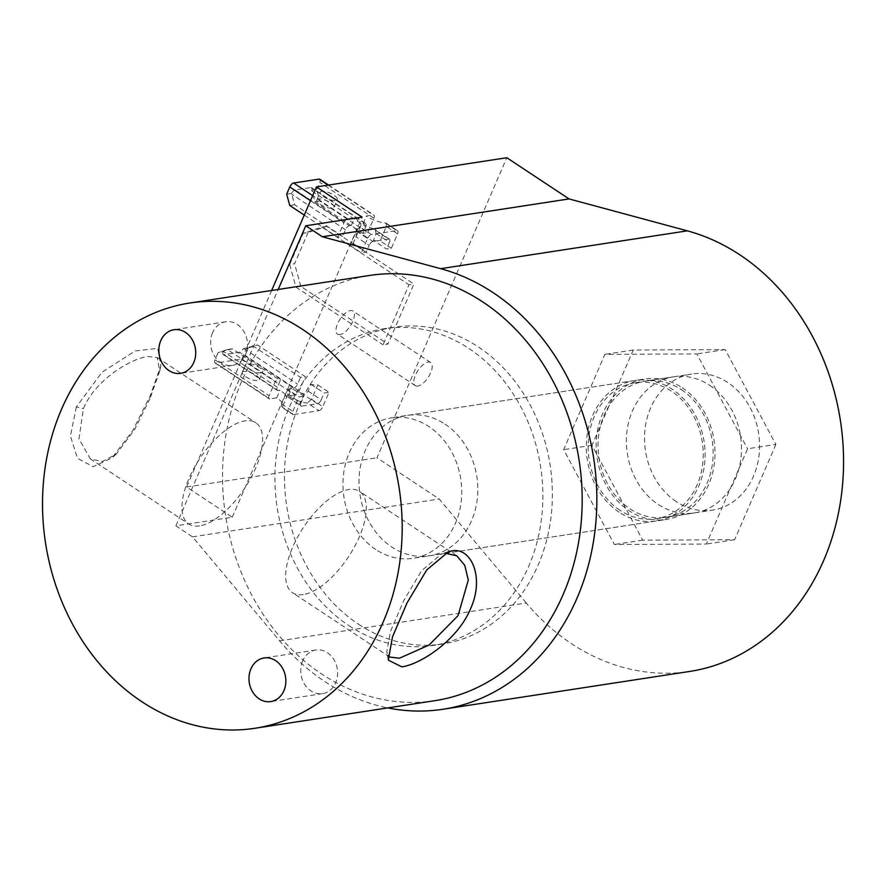 <?xml version="1.0" encoding="UTF-8"?>
<svg xmlns="http://www.w3.org/2000/svg" width="886" height="886" viewBox="0 0 886 886"><rect width="100%" height="100%" fill="white"/><g stroke="black" fill="none" stroke-linecap="round" stroke-linejoin="round"><path stroke-width="0.66" stroke-dasharray="4.43 3.32" d="M681.367 389.685A68.831 57.258 81.3 0 1 712.588 462.603A68.831 57.258 81.3 0 1 666.039 517.258A68.831 57.258 81.3 0 1 629.846 508.752A68.831 57.258 81.3 0 1 598.626 435.834A68.831 57.258 81.3 0 1 645.174 381.179A68.831 57.258 81.3 0 1 681.367 389.685M709.697 385.344A68.831 57.258 81.3 0 1 740.906 458.261A68.831 57.258 81.3 0 1 694.369 512.916A68.831 57.258 81.3 0 1 658.165 504.411A68.831 57.258 81.3 0 1 626.956 431.493A68.831 57.258 81.3 0 1 673.504 376.838A68.831 57.258 81.3 0 1 709.697 385.344M775.87 444.44L734.638 539.729L642.693 540.161L591.992 445.315L633.224 350.025L725.169 349.582L775.87 444.44L747.551 448.781L706.319 544.07L614.375 544.502L563.662 449.656L604.894 354.367L696.839 353.935L747.551 448.781M734.638 539.729L706.319 544.07M642.693 540.161L614.375 544.502M591.992 445.315L563.662 449.656M633.224 350.025L604.894 354.367M725.169 349.582L696.839 353.935M326.768 226.362L321.895 227.104L303.211 233.273L308.084 232.52L326.768 226.362L413.906 284.041L387.935 344.056L383.062 344.798L409.033 284.783L413.906 284.041M321.895 227.104L409.033 284.783M308.084 232.52L294.573 263.729L289.7 264.482L303.211 233.273M289.7 264.482L295.924 287.119L300.797 286.377L387.935 344.056M300.797 286.377L294.573 263.729M295.924 287.119L383.062 344.798M339.991 334.598A13.877 6.147 -56.5 0 1 337.533 334.166A13.877 6.147 -56.5 0 1 338.696 321.463A13.877 6.147 -56.5 0 1 350.38 310.587A13.877 6.147 -56.5 0 1 352.849 311.019A13.877 6.147 -56.5 0 1 351.676 323.733A13.877 6.147 -56.5 0 1 339.991 334.598M417.804 386.097A13.877 6.147 -56.5 0 1 415.335 385.665A13.877 6.147 -56.5 0 1 416.509 372.962A13.877 6.147 -56.5 0 1 428.193 362.086A13.877 6.147 -56.5 0 1 430.662 362.518A13.877 6.147 -56.5 0 1 429.488 375.232A13.877 6.147 -56.5 0 1 417.804 386.097M348.929 625.649A160.244 133.288 -98.7 0 0 433.188 645.44A160.244 133.288 -98.7 0 0 541.545 518.21A160.244 133.288 -98.7 0 0 468.882 348.453A160.244 133.288 -98.7 0 0 384.613 328.651A160.244 133.288 -98.7 0 0 276.255 455.891A160.244 133.288 -98.7 0 0 348.929 625.649M358.442 624.187A160.244 133.288 -98.7 0 0 442.712 643.978A160.244 133.288 -98.7 0 0 551.059 516.748A160.244 133.288 -98.7 0 0 478.396 346.991A160.244 133.288 -98.7 0 0 394.137 327.2A160.244 133.288 -98.7 0 0 285.779 454.429A160.244 133.288 -98.7 0 0 358.442 624.187M271.648 290.475L186.603 487.001L232.254 517.214L175.904 525.852L192.506 536.838L279.588 640.833A224.822 187.001 -98.7 0 0 324.752 681.5A224.822 187.001 -98.7 0 0 387.758 707.914M279.588 640.833L526.295 603.001A224.822 187.001 -98.7 0 0 571.459 643.668A224.822 187.001 -98.7 0 0 689.685 671.444M682.198 387.758A71.057 59.107 81.3 0 1 714.426 463.035A71.057 59.107 81.3 0 1 666.372 519.451A71.057 59.107 81.3 0 1 629.016 510.679A71.057 59.107 81.3 0 1 596.787 435.403A71.057 59.107 81.3 0 1 644.842 378.986A71.057 59.107 81.3 0 1 682.198 387.758M445.016 424.128A71.057 59.107 81.3 0 1 477.233 499.405A71.057 59.107 81.3 0 1 429.189 555.821A71.057 59.107 81.3 0 1 391.822 547.05A71.057 59.107 81.3 0 1 359.605 471.773A71.057 59.107 81.3 0 1 407.649 415.357A71.057 59.107 81.3 0 1 445.016 424.128M175.904 525.852L278.193 289.478M526.295 603.001L439.212 499.006L376.96 457.807L506.814 157.73M186.603 487.001L376.96 457.807M192.506 536.838L439.212 499.006M232.254 517.214L362.108 217.125M261.104 372.873A9.303 3.112 -156.6 0 1 250.893 370.138A9.303 3.112 -156.6 0 1 245.621 364.578A9.303 3.112 -156.6 0 1 247.205 363.67A9.303 3.112 -156.6 0 1 257.416 366.394A9.303 3.112 -156.6 0 1 262.688 371.965A9.303 3.112 -156.6 0 1 261.104 372.873M243.883 371.345A9.303 3.112 23.4 0 0 242.299 372.253A9.303 3.112 23.4 0 0 247.571 377.824A9.303 3.112 23.4 0 0 257.782 380.548A9.303 3.112 23.4 0 0 259.365 379.64A9.303 3.112 23.4 0 0 254.094 374.08A9.303 3.112 23.4 0 0 243.883 371.345M252.565 345.684L300.498 377.403L305.371 376.661L257.438 344.931L243.207 348.763L248.102 348.021L244.979 355.22A4.164 1.85 -56.5 0 1 241.136 359.173L215.708 363.072A4.164 1.85 -56.5 0 1 214.966 362.939A4.164 1.85 -56.5 0 1 214.977 359.816L218.1 352.617L232.309 348.785L280.242 380.515L277.329 387.237A4.164 1.85 123.5 0 0 277.318 390.349A4.164 1.85 123.5 0 0 278.06 390.482L280.042 390.183A16.657 5.571 -156.6 0 1 285.801 395.61L300.974 406.01A4.164 1.85 -56.5 0 1 300.985 402.886L287.861 394.204L290.774 387.481L303.898 396.164L300.985 402.886M241.136 359.173L295.293 395.012A4.164 1.85 123.5 0 0 299.136 391.058L305.371 376.661M248.102 348.021L257.438 344.931M214.977 359.816L269.134 395.665L275.369 381.257L280.242 380.515M232.309 348.785L227.436 349.538L275.369 381.257M227.436 349.538L218.1 352.617M317.819 384.901L329.027 392.31L322.792 406.718L311.584 399.298L317.819 384.901A16.657 5.571 -156.6 0 1 311.03 384.38L308.118 391.091C306.523 393.539 304.319 394.237 301.484 393.196A16.657 5.571 -156.6 0 1 291.76 388.378L293.742 388.079A4.164 1.85 123.5 0 0 297.585 384.125L300.498 377.403M222.995 351.864A4.164 1.85 123.5 0 0 223.161 354.511A4.164 1.85 123.5 0 0 223.903 354.644L239.585 352.229A4.164 1.85 123.5 0 0 243.207 348.763M269.134 395.665A4.164 1.85 123.5 0 0 269.123 398.789A4.164 1.85 123.5 0 0 269.865 398.91L215.708 363.072M311.03 384.38L324.154 393.063L329.027 392.31M295.293 395.012L288.437 396.064A16.657 5.571 23.4 0 0 307.342 402.986L318.949 410.672L293.521 414.57L281.914 406.895A16.657 5.571 23.4 0 0 282.856 405.877A16.657 5.571 23.4 0 0 276.709 397.858L269.865 398.91M281.582 403.905L292.79 411.314A4.164 1.85 123.5 0 0 292.779 414.438L281.416 406.918L281.582 403.905L287.817 389.497L299.025 396.917L303.898 396.164M292.79 411.314L299.025 396.917M290.774 387.481A16.657 5.571 -156.6 0 1 290.652 387.869A16.657 5.571 -156.6 0 1 287.817 389.497M287.861 394.204C286.975 396.54 286.289 397.006 285.801 395.61L301.716 406.142L317.398 403.739L301.484 393.196M308.118 391.091L321.241 399.785L324.154 393.063M292.779 414.438A4.164 1.85 123.5 0 0 293.521 414.57M318.949 410.672A4.164 1.85 123.5 0 0 322.792 406.718M321.241 399.785A4.164 1.85 -56.5 0 1 317.398 403.739M301.716 406.142A4.164 1.85 -56.5 0 1 300.974 406.01M311.584 399.298L307.342 402.986M288.437 396.064L291.76 388.378M276.709 397.858L280.042 390.183M321.795 191.298A9.303 3.112 23.4 0 0 320.211 192.207A9.303 3.112 23.4 0 0 325.483 197.777A9.303 3.112 23.4 0 0 335.694 200.502A9.303 3.112 23.4 0 0 337.278 199.594A9.303 3.112 23.4 0 0 332.006 194.034A9.303 3.112 23.4 0 0 321.795 191.298M318.473 198.985A9.303 3.112 23.4 0 0 316.889 199.893A9.303 3.112 23.4 0 0 322.15 205.463A9.303 3.112 23.4 0 0 332.372 208.188A9.303 3.112 23.4 0 0 333.956 207.28A9.303 3.112 23.4 0 0 328.684 201.709A9.303 3.112 23.4 0 0 318.473 198.985M319.768 200.9L314.895 201.643L311.772 190.324L316.656 189.571L319.768 200.9L367.701 232.619L362.828 233.361L365.741 226.65A4.164 1.85 123.5 0 0 365.752 223.527A4.164 1.85 123.5 0 0 365.01 223.394L363.027 223.693A16.657 5.571 23.4 0 0 372.751 228.51L374.756 229.485L376.262 233.616L373.36 240.339L386.484 249.021L391.357 248.279L397.581 233.871L386.385 226.451L380.149 240.859L391.357 248.279M314.895 201.643L362.828 233.361M367.701 232.619L373.936 218.211A4.164 1.85 123.5 0 0 373.947 215.099A4.164 1.85 123.5 0 0 373.205 214.966L366.35 216.018A16.657 5.571 23.4 0 0 385.266 222.94L386.241 223.239L386.385 226.451M316.656 189.571L319.78 182.372A4.164 1.85 123.5 0 0 319.791 179.249M304.263 215.088L337.699 237.215L343.934 222.818A4.164 1.85 123.5 0 1 347.777 218.864L312.68 195.64M286.665 194.178L291.549 193.425L294.639 204.744L342.572 236.473L337.699 237.215M294.639 204.744L289.766 205.497M385.266 222.94L396.862 230.626L371.433 234.524L359.827 226.838L356.382 231.058L350.147 245.455A16.657 5.571 23.4 0 0 352.982 243.838A16.657 5.571 23.4 0 0 353.104 243.44L356.017 236.717L357.058 230.925A16.657 5.571 23.4 0 0 351.299 225.498L349.328 225.797A4.164 1.85 123.5 0 0 345.485 229.751L342.572 236.473M291.549 193.425A4.164 1.85 -56.5 0 1 295.171 189.958L310.853 187.555A4.164 1.85 -56.5 0 1 311.595 187.677A4.164 1.85 -56.5 0 1 311.772 190.324M373.36 240.339A16.657 5.571 23.4 0 0 380.149 240.859M359.827 226.838A16.657 5.571 23.4 0 0 360.779 225.83A16.657 5.571 23.4 0 0 354.633 217.812L347.777 218.864M350.147 245.455L361.355 252.875L366.228 252.133L369.141 245.411L356.017 236.717M356.382 231.058L367.59 238.467L361.355 252.875M353.104 243.44L366.228 252.133M357.058 230.925L372.973 241.457L388.666 239.054L372.751 228.51M376.262 233.616L389.386 242.299L386.484 249.021M372.973 241.457A4.164 1.85 123.5 0 0 369.141 245.411M389.386 242.299A4.164 1.85 123.5 0 0 389.408 239.176A4.164 1.85 123.5 0 0 388.666 239.054M396.862 230.626A4.164 1.85 -56.5 0 1 397.604 230.748A4.164 1.85 -56.5 0 1 397.581 233.871M367.59 238.467A4.164 1.85 -56.5 0 1 371.433 234.524M363.027 223.693L366.35 216.018M351.299 225.498L354.633 217.812M150.033 398.423L134.583 429.621L116.243 454.108L102.278 461.528L90.317 458.859L78.954 438.913L83.406 408.634C94.891 380.327 130.364 358.697 147.729 356.504L157.331 357.601L159.646 371.334L150.033 398.423M76.329 406.951L70.404 436.078L77.492 458.284L93.207 466.689L112.046 457.874L132.789 430.585L150.31 395.621L160.887 365.53L157.73 348.342L135.159 350.978L102.078 372.164L76.329 406.951L83.406 408.634M445.005 553.174L441.616 553.983L421.647 570.628L403.783 600.52L390.56 631.297L386.739 652.162L388.057 655.407M199.527 525.896A60.713 26.901 -56.5 0 1 188.751 524.014A60.713 26.901 -56.5 0 1 193.868 468.428A60.713 26.901 -56.5 0 1 244.979 420.872A60.713 26.901 -56.5 0 1 255.766 422.755A60.713 26.901 -56.5 0 1 250.649 478.34A60.713 26.901 -56.5 0 1 199.527 525.896M303.278 594.561A60.713 26.901 -56.5 0 1 292.491 592.679A60.713 26.901 -56.5 0 1 297.618 537.093A60.713 26.901 -56.5 0 1 348.73 489.537A60.713 26.901 -56.5 0 1 359.517 491.42A60.713 26.901 -56.5 0 1 354.389 547.005A60.713 26.901 -56.5 0 1 303.278 594.561M302.691 660.912A22.061 18.351 -98.7 0 0 304.441 684.047A22.061 18.351 -98.7 0 0 322.526 693.649A22.061 18.351 -98.7 0 0 335.683 682.752A22.061 18.351 -98.7 0 0 333.933 659.616A22.061 18.351 -98.7 0 0 315.837 650.025A22.061 18.351 -98.7 0 0 302.691 660.912M212.574 332.682A22.061 18.351 -98.7 0 0 214.323 355.807A22.061 18.351 -98.7 0 0 232.42 365.409A22.061 18.351 -98.7 0 0 245.566 354.511A22.061 18.351 -98.7 0 0 243.816 331.386A22.061 18.351 -98.7 0 0 225.731 321.784A22.061 18.351 -98.7 0 0 212.574 332.682M619.945 510.27A68.831 57.258 81.3 0 1 588.736 437.352A68.831 57.258 81.3 0 1 635.273 382.697A68.831 57.258 81.3 0 1 671.477 391.202A68.831 57.258 81.3 0 1 702.687 464.12A68.831 57.258 81.3 0 1 656.138 518.775A68.831 57.258 81.3 0 1 619.945 510.27M676.295 501.631A68.831 57.258 81.3 0 1 645.074 428.713A68.831 57.258 81.3 0 1 691.623 374.058A68.831 57.258 81.3 0 1 727.816 382.564A68.831 57.258 81.3 0 1 759.036 455.482A68.831 57.258 81.3 0 1 712.488 510.137A68.831 57.258 81.3 0 1 676.295 501.631M619.115 512.197A71.057 59.107 81.3 0 1 586.897 436.92A71.057 59.107 81.3 0 1 634.941 380.504A71.057 59.107 81.3 0 1 672.308 389.275A71.057 59.107 81.3 0 1 704.525 464.552A71.057 59.107 81.3 0 1 656.482 520.968A71.057 59.107 81.3 0 1 619.115 512.197M375.764 549.508A71.057 59.107 81.3 0 1 343.535 474.243A71.057 59.107 81.3 0 1 391.59 417.815A71.057 59.107 81.3 0 1 428.946 426.598A71.057 59.107 81.3 0 1 461.174 501.864A71.057 59.107 81.3 0 1 413.12 558.291A71.057 59.107 81.3 0 1 375.764 549.508M434.96 700.671A215.11 178.928 81.3 0 1 321.839 674.102A215.11 178.928 81.3 0 1 224.302 446.234A215.11 178.928 81.3 0 1 369.75 275.435M299.136 391.058L244.979 355.22M277.329 387.237L223.593 351.664M243.849 348.552L297.585 384.125M223.903 354.644L278.06 390.482M293.742 388.079L239.585 352.229M373.936 218.211L319.78 182.372M310.499 200.69L343.934 222.818M345.485 229.751L291.738 194.178M311.994 191.077L365.741 226.65M295.171 189.958L349.328 225.797M365.01 223.394L310.853 187.555M328.13 185.13L373.205 214.966M694.369 512.916L666.039 517.258M673.504 376.838L645.174 381.179M415.335 385.665L337.533 334.166M442.712 643.978L433.188 645.44M429.189 555.821L666.372 519.451M407.649 415.357L644.842 378.986M394.137 327.2L384.613 328.651M430.662 362.518L352.849 311.019M242.299 372.253L245.621 364.578M277.318 390.349L223.161 354.511M214.966 362.939L269.123 398.789M259.365 379.64L262.688 371.965M282.856 405.877L290.652 387.869M316.889 199.893L320.211 192.207M365.752 223.527L311.595 187.677M328.573 185.063L373.947 215.099M389.408 239.176L374.756 229.485M386.241 223.228L397.604 230.748M333.956 207.28L337.278 199.594M352.982 243.838L360.779 225.83M116.243 454.108L112.046 457.874M388.312 660.125L386.739 652.162M448.549 551.679L441.616 553.983M90.317 458.859L188.751 524.014M389.762 657.058L292.491 592.679M322.526 693.649L270.751 701.579M232.42 365.409L180.644 373.349M635.273 382.697L691.623 374.058M634.941 380.504L391.59 417.815M656.482 520.968L413.12 558.291M656.138 518.775L712.488 510.137M225.731 321.784L173.955 329.725M315.837 650.025L264.061 657.966M456.788 555.799L359.517 491.42M157.331 357.601L255.766 422.755M159.646 371.334L160.887 365.53"/><path stroke-width="1.33" d="M387.758 707.914A224.822 187.001 -98.7 0 0 442.978 709.265A224.822 187.001 -98.7 0 0 594.993 530.758A224.822 187.001 -98.7 0 0 493.048 292.601A224.822 187.001 -98.7 0 0 440.641 268.679L322.36 236.761L569.067 198.929L506.814 157.73L316.457 186.913L362.108 217.125L305.759 225.775L322.36 236.761M442.978 709.265L689.685 671.444A224.822 187.001 -98.7 0 0 841.7 492.926A224.822 187.001 -98.7 0 0 739.755 254.769A224.822 187.001 -98.7 0 0 687.337 230.847L569.067 198.929M278.193 289.478L305.759 225.775M271.648 290.475L316.457 186.913M328.573 185.063L319.791 179.249A4.164 1.85 123.5 0 0 319.049 179.116L293.62 183.025A4.164 1.85 123.5 0 0 289.777 186.968L286.665 194.178L289.766 205.497L304.263 215.088M401.812 666.848L388.312 660.125L392.454 636.99L407.062 602.868L426.753 569.931L448.549 551.679L452.026 550.837C471.341 547.149 484.742 577.639 470.599 608.671C457.719 640.057 420.562 664.422 401.812 666.848M388.057 655.407L389.762 657.058L399.442 658.22L429.045 645.063L458.04 615.637L468.317 579.998L464.74 565.312L456.788 555.799L445.005 553.174M250.915 668.852A22.061 18.351 -98.7 0 0 252.665 691.988A22.061 18.351 -98.7 0 0 270.751 701.579A22.061 18.351 -98.7 0 0 283.908 690.692A22.061 18.351 -98.7 0 0 282.158 667.557A22.061 18.351 -98.7 0 0 264.061 657.966A22.061 18.351 -98.7 0 0 250.915 668.852M160.798 340.623A22.061 18.351 -98.7 0 0 162.548 363.747A22.061 18.351 -98.7 0 0 180.644 373.349A22.061 18.351 -98.7 0 0 193.79 362.452A22.061 18.351 -98.7 0 0 192.04 339.327A22.061 18.351 -98.7 0 0 173.955 329.725A22.061 18.351 -98.7 0 0 160.798 340.623M189.748 303.034L369.75 275.435A215.11 178.928 81.3 0 1 482.87 302.004A215.11 178.928 81.3 0 1 580.408 529.872A215.11 178.928 81.3 0 1 434.96 700.671L254.958 728.27A215.11 178.928 81.3 0 1 141.838 701.701A215.11 178.928 81.3 0 1 44.3 473.833A215.11 178.928 81.3 0 1 189.748 303.034A215.11 178.928 81.3 0 1 302.868 329.603A215.11 178.928 81.3 0 1 400.406 557.482A215.11 178.928 81.3 0 1 254.958 728.27M440.641 268.679L687.337 230.847M289.777 186.968L310.499 200.69M312.68 195.64L293.62 183.025M319.049 179.116L328.13 185.13M452.026 550.837L444.894 553.185"/></g></svg>
